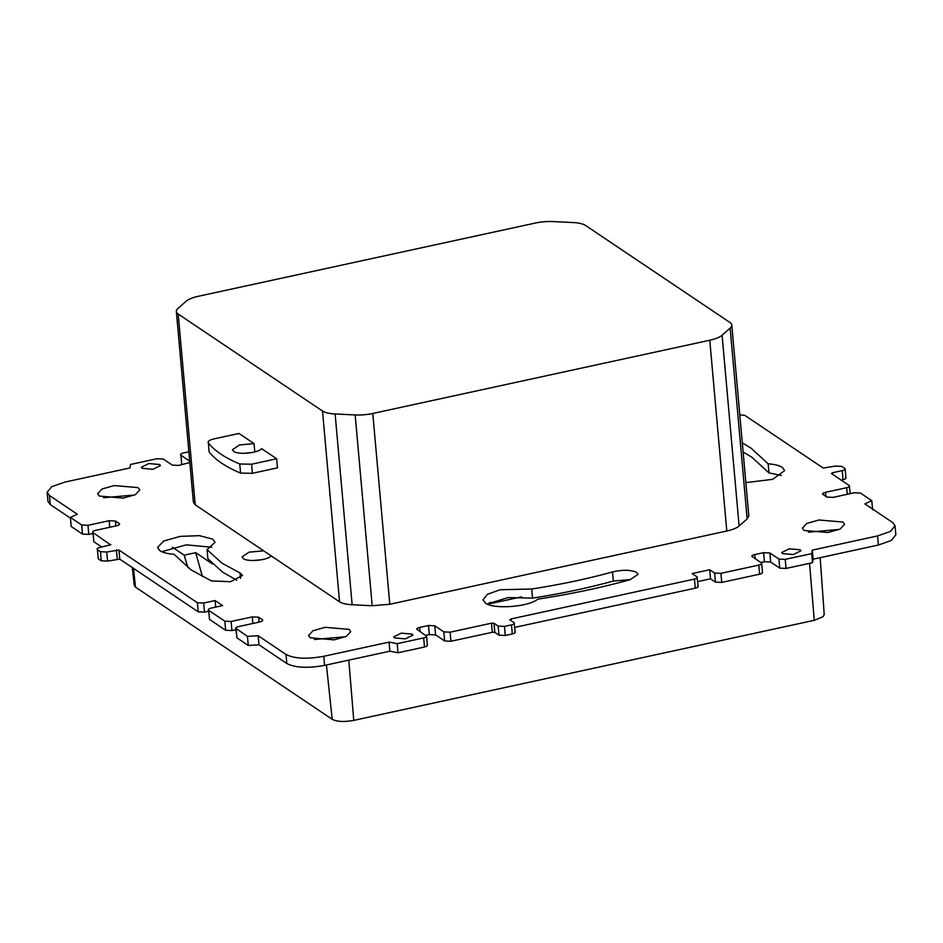 <?xml version="1.0" encoding="UTF-8"?>
<svg xmlns="http://www.w3.org/2000/svg" width="943" height="943" viewBox="0 0 943 943"><rect width="100%" height="100%" fill="white"/><g stroke="black" fill="none" stroke-linecap="round" stroke-linejoin="round"><path stroke-width="1.41" d="M212.434 563.926L195.672 552.669L184.191 555.168L172.416 547.246M202.45 576.586L195.672 552.669M187.928 567.662L184.191 555.168M132.291 567.533L134.212 585.367L135.509 587.159L332.219 719.32C337.028 721.76 344.207 722.114 353.766 720.381L814.257 620.305L823.039 616.71L824.206 614.53L820.174 557.667M490.372 602.271L490.513 603.614L521.609 596.86M490.513 603.614L489.299 602.801M251.581 464.215L239.758 464.003C225.094 457.874 214.627 450.848 208.344 442.904L209.157 451.98C215.428 459.925 225.907 466.962 240.559 473.091L252.382 473.303L277.466 467.858L276.653 458.769L251.581 464.215L252.382 473.303M276.653 458.769L261.576 448.632C258.394 453.064 238.237 455.021 233.687 451.355L232.497 449.717L239.381 444.99L254.056 443.587L238.98 433.462L213.908 438.908C209.381 440.016 207.519 441.348 208.344 442.904L209.157 451.98M254.799 451.921L254.056 443.587M243.53 453.312L251.993 452.557M730.13 328.117A23.092 7.367 -5.1 0 0 731.78 325.029A23.092 7.367 -5.1 0 0 729.941 322.482L585.615 225.495A23.092 7.367 -5.1 0 0 573.026 222.548L552.975 221.57A23.092 7.367 -5.1 0 0 535.353 223.043L198.36 296.279A23.092 7.367 -5.1 0 0 186.042 301.312L178.003 308.396A23.092 7.367 -5.1 0 0 176.353 311.496A23.092 7.367 -5.1 0 0 178.192 314.043L322.518 411.018A23.092 7.367 -5.1 0 0 335.119 413.965L355.169 414.944A23.092 7.367 -5.1 0 0 372.78 413.47L709.773 340.234A23.092 7.367 -5.1 0 0 722.09 335.201L730.13 328.117L747.162 518.898L748.813 515.809L731.78 325.029M176.353 311.496L193.386 502.277L195.225 504.823L271.148 555.84C267.965 560.272 247.809 562.228 243.247 558.562L242.068 556.912L248.952 552.197L263.627 550.795M322.518 411.018L339.551 601.799L271.148 555.84M339.551 601.799C342.12 603.449 346.317 604.439 352.14 604.746L372.19 605.736L389.801 604.263L726.794 531.015C732.57 529.73 736.672 528.056 739.112 525.994L747.162 518.898M189.932 461.28L180.891 455.21C180.007 454.373 180.856 453.642 183.413 452.982L188.871 451.791M180.891 455.21L181.704 464.286L180.891 455.21M189.838 462.565L178.592 465.418L172.298 465.111L163.257 459.041L156.962 458.734L130.511 464.475L129.863 467.964L64.607 482.156L51.676 486.706L47.15 492.305L49.449 495.499L77.326 514.23L70.395 517.401L81.687 525.003L82.501 534.08L71.208 526.489L70.395 517.401M109.742 527.278L109.152 520.713L87.982 525.31L81.687 525.003M109.152 520.713L115.447 521.019L115.883 525.946M119.313 524.662L119.207 523.542L115.447 521.019M110.708 544.924L92.992 532.595C92.119 531.769 92.956 531.027 95.514 530.367L116.684 525.77C119.254 525.11 120.091 524.367 119.207 523.542L119.596 524.072M92.992 532.595L93.805 541.683L92.992 532.595M208.415 611.264L204.466 612.113L198.183 611.807L119.773 559.128L107.549 561.109L106.736 552.02L100.453 551.714L97.435 549.686C96.551 548.861 97.4 548.131 99.958 547.47L110.826 544.736M97.435 549.686L98.249 558.775L97.435 549.686M106.736 552.02L118.959 550.04L119.773 559.128M204.466 612.113L203.664 603.037L197.37 602.718L118.959 550.04M203.664 603.037L215.122 600.538L222.654 605.606L211.197 608.094C208.627 608.754 207.79 609.496 208.674 610.321L209.476 619.398L208.674 610.321L224.835 621.178L231.129 621.484L252.3 616.887L258.594 617.193L259.03 622.121M262.46 620.848L262.354 619.728L258.594 617.193M236.952 637.857L235.762 628.25L247.443 636.372L248.257 645.448L236.952 637.857L236.139 628.781C235.267 627.955 236.104 627.213 238.662 626.553L259.832 621.956C262.402 621.296 263.238 620.553 262.354 619.728L262.743 620.258M247.443 636.372L258.146 635.723L258.96 644.8L248.257 645.448M389.035 642.112L397.215 643.68L398.017 652.768L389.848 651.2L389.035 642.112L323.779 656.293C307.041 659.334 294.452 658.721 286.024 654.454L258.146 635.723M397.215 643.68L423.666 637.928L424.48 647.016L398.017 652.768M416.771 629.099L426.566 636.242L427.391 645.33M426.189 635.712C427.073 636.537 426.224 637.279 423.666 637.928M417.148 629.629C416.264 628.804 417.112 628.062 419.682 627.413L420.048 631.586M514.843 631.727C515.727 632.553 514.89 633.295 512.32 633.955L505.271 635.488L498.977 635.181L494.827 632.399L492.317 632.281L450.931 641.264L444.636 640.957L435.595 634.887L429.301 634.58L428.499 625.492L419.682 627.413M428.499 625.492L434.782 625.798L435.595 634.887M492.317 632.281L491.503 623.193L450.117 632.187L443.823 631.881L434.782 625.798M491.503 623.193L494.014 623.311L494.827 632.399M515.232 632.258L514.041 622.651C514.913 623.476 514.076 624.219 511.507 624.867L504.458 626.4L498.163 626.093L494.014 623.311M514.041 622.651L509.739 619.704M509.892 619.869L510.906 618.973L694.461 579.085L695.274 588.173L514.795 627.39M694.461 579.085C697.03 578.424 697.867 577.682 696.983 576.857L698.185 586.475M696.983 576.857L692.091 573.568L709.725 569.737L710.539 578.825L697.749 581.595M751.877 556.276L761.296 562.877C762.18 563.714 761.331 564.444 758.773 565.105L720.923 573.332L714.629 573.026L709.725 569.737M752.255 556.806C751.371 555.981 752.219 555.238 754.777 554.578L755.154 558.751M786.038 568.44L785.224 559.352L811.687 553.612L812.489 562.688L786.038 568.44L779.743 568.134L770.702 562.063L764.408 561.757L763.606 552.669L754.777 554.578M763.606 552.669L769.889 552.975L770.702 562.063M785.224 559.352L778.93 559.046L769.889 552.975M811.687 553.612L812.324 550.123L813.137 559.199L812.489 562.688M822.591 494.014L826.752 497.067L833.034 497.374L854.205 492.776L860.499 493.083L871.792 500.686L864.861 503.857L892.738 522.587L895.037 525.781L890.51 531.38L877.579 535.93L812.324 550.123M822.98 494.545C822.096 493.719 822.944 492.977 825.502 492.317L825.879 496.489M831.372 473.457L849.195 485.492C850.079 486.317 849.23 487.059 846.673 487.72L825.502 492.317M849.195 485.492L850.256 493.637M831.514 473.622L832.528 472.726L832.681 474.4M739.795 414.837L744.817 415.368L823.227 468.046L835.451 466.066L841.745 466.372L844.751 468.4C845.635 469.225 844.787 469.956 842.229 470.616L832.528 472.726M240.512 578.307L240.029 572.979L242.492 575.442L230.516 581.725L211.409 580.9L191.099 569.89L174.031 554.272C167.5 553.777 162.774 552.574 159.85 550.677L157.54 547.494L163.622 541.058L180.137 536.39L199.492 535.659L212.753 539.172L215.063 542.355L207.059 549.663L207.873 558.751L222.784 572.271L236.693 580.145M240.029 572.979L221.97 563.183L207.059 549.663M782.478 553.588L781.712 552.527L789.244 548.826L800.112 549.757L800.89 550.818L793.358 554.519L782.478 553.588M349.051 629.358L350.737 631.692L346.281 636.419L334.176 639.837L310.247 637.798L308.561 635.464L313.017 630.737L325.135 627.319L349.051 629.358M412.103 634.085L412.869 635.146L405.337 638.847L394.457 637.916L393.691 636.855L401.223 633.154L412.103 634.085M630.549 579.591L613.327 581.029L612.514 571.941C622.91 569.584 630.973 569.761 636.702 572.484L638.046 574.346L630.03 579.733C601.339 587.666 570.598 594.125 537.805 599.135C528.764 606.95 493.543 609.567 485.327 603.025L483.028 599.842L487.437 594.29L500.12 589.752L531.699 589.01L532.512 598.098L508.065 597.591L487.201 604.039M612.514 571.941C587.348 578.884 560.413 584.577 531.699 589.01M159.709 464.498L160.475 465.559L152.943 469.26L142.075 468.329L141.309 467.268L148.841 463.567L159.709 464.498M138.102 487.614L139.788 489.947L135.332 494.674L123.215 498.093L99.298 496.053L97.612 493.719L102.068 488.993L114.174 485.574L138.102 487.614M745.842 482.627L772.623 479.339L784.647 470.592L782.348 467.41C779.413 465.512 774.686 464.31 768.168 463.815L751.088 448.196L742.294 442.868M804.096 530.473L802.399 528.139L806.854 523.412L818.972 519.994L842.889 522.033L844.574 524.367L840.119 529.094L828.013 532.512L804.096 530.473M70.454 518.143L50.262 504.576L47.963 501.393L47.15 492.305M92.744 533.538L88.795 534.386L82.501 534.08M101.82 547.058L93.805 541.683M107.549 561.109L101.255 560.802L98.249 558.775M215.122 600.538L215.711 607.115M235.891 629.712L231.943 630.572L225.648 630.266L209.476 619.398M389.848 651.2L324.592 665.381C307.842 668.422 295.265 667.809 286.825 663.53L258.96 644.8M427.002 644.8C427.886 645.625 427.049 646.356 424.48 647.016M429.301 634.58L425.682 635.37M697.796 585.945C698.68 586.77 697.844 587.513 695.274 588.173M762.109 571.965C762.993 572.79 762.144 573.533 759.587 574.193L721.725 582.42L715.431 582.114L710.539 578.825M764.408 561.757L760.789 562.535M895.037 525.781L895.85 534.858L891.324 540.469L878.393 545.019L813.137 559.199M871.792 500.686L872.605 509.762M845.565 477.476C846.449 478.301 845.612 479.044 843.042 479.704L841.18 480.105M261.565 559.753L253.089 560.507M211.692 547.235L186.29 544.842L161.724 551.702M345.609 636.737L314.502 639.507M613.327 581.029C588.173 587.972 561.226 593.666 532.512 598.098M134.66 494.992L103.553 497.763M781.275 475.472L768.969 472.903L751.901 457.284L743.108 451.956M768.168 463.815L768.969 472.903M839.447 529.412L808.34 532.182M135.509 587.159L133.505 568.358M332.219 719.32L326.419 664.98M348.792 660.112L353.766 720.381M814.257 620.305L809.554 563.325M239.758 464.003L240.559 473.091M178.192 314.043L195.225 504.823M335.119 413.965L352.14 604.746M355.169 414.944L372.19 605.736M372.78 413.47L389.801 604.263M709.773 340.234L726.794 531.015M722.09 335.201L739.112 525.994M50.262 504.576L49.449 495.499M88.795 534.386L87.982 525.31M101.255 560.802L100.453 551.714M116.437 549.91L117.25 558.999M198.183 611.807L197.37 602.718M225.648 630.266L224.835 621.178M231.943 630.572L231.129 621.484M252.877 623.464L252.3 616.887M286.825 663.53L286.024 654.454M324.592 665.381L323.779 656.293M444.636 640.957L443.823 631.881M450.931 641.264L450.117 632.187M498.977 635.181L498.163 626.093M505.271 635.488L504.458 626.4M512.32 633.955L511.507 624.867M510.906 618.973L511.047 620.647M715.431 582.114L714.629 573.026M721.725 582.42L720.923 573.332M759.587 574.193L758.773 565.105M779.743 568.134L778.93 559.046M878.393 545.019L877.579 535.93M847.262 494.285L846.673 487.72M843.042 479.704L842.229 470.616M761.685 563.407L762.486 572.495M845.954 478.007L845.14 468.93"/></g></svg>
